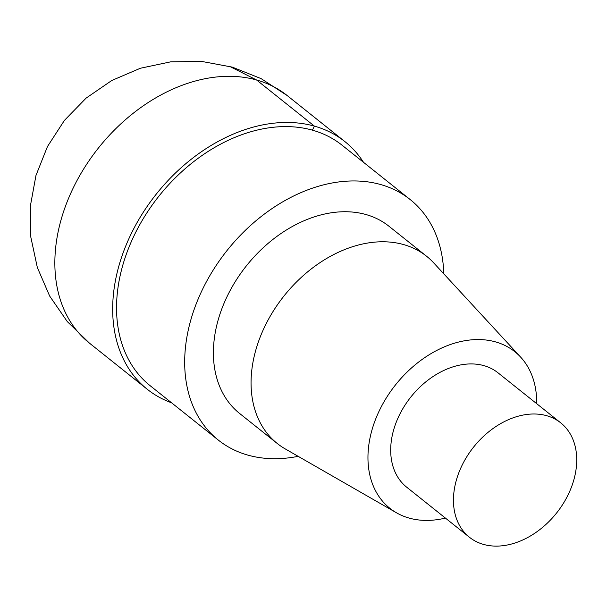 <?xml version="1.0" encoding="UTF-8"?>
<svg xmlns="http://www.w3.org/2000/svg" width="607" height="607" viewBox="0 0 607 607"><rect width="100%" height="100%" fill="white"/><g stroke="black" fill="none" stroke-linecap="round" stroke-linejoin="round"><path stroke-width="0.91" d="M298.166 456.335A153.837 111.407 -51.4 0 1 218.315 440.083L150.179 385.726A153.837 111.407 -51.4 0 1 145.817 214.529A153.837 111.407 -51.4 0 1 312.415 130.156A153.837 111.407 -51.4 0 1 342.067 145.21L410.203 199.574A153.837 111.407 -51.4 0 1 443.785 273.825M546.619 415.689A73.174 52.991 -51.4 0 1 560.724 422.851A73.174 52.991 -51.4 0 1 556.513 513.105A73.174 52.991 -51.4 0 1 469.446 537.256A73.174 52.991 -51.4 0 1 467.375 455.827A73.174 52.991 -51.4 0 1 546.619 415.689M469.446 537.256L406.69 487.186A73.174 52.991 -51.4 0 1 404.611 405.757A73.174 52.991 -51.4 0 1 483.862 365.619A73.174 52.991 -51.4 0 1 497.968 372.781L560.724 422.851M445.409 518.082A100.17 72.537 -51.4 0 1 396.5 512.801A100.17 72.537 -51.4 0 1 384.163 401.515A100.17 72.537 -51.4 0 1 495.494 341.878A100.17 72.537 -51.4 0 1 520.677 357.159A100.17 72.537 -51.4 0 1 536.687 403.678M396.5 512.801L285.176 448.877A119.746 86.718 -51.4 0 1 277.24 443.474A119.746 86.718 -51.4 0 1 273.84 310.223A119.746 86.718 -51.4 0 1 403.518 244.545A119.746 86.718 -51.4 0 1 426.6 256.268A119.746 86.718 -51.4 0 1 433.626 262.808L520.677 357.159M277.24 443.474L239.583 413.435A119.746 86.718 -51.4 0 1 236.184 280.176A119.746 86.718 -51.4 0 1 365.862 214.506A119.746 86.718 -51.4 0 1 388.943 226.229L426.6 256.268M218.315 440.083A153.837 111.407 -51.4 0 1 213.952 268.886A153.837 111.407 -51.4 0 1 380.551 184.513A153.837 111.407 -51.4 0 1 410.203 199.574M363.502 162.312A158.427 114.731 128.6 0 0 344.928 141.621A158.427 114.731 128.6 0 0 156.439 193.914A158.427 114.731 128.6 0 0 147.319 389.315A158.427 114.731 128.6 0 0 171.614 402.82M229.537 66.345L256.564 79.98L314.396 126.119L312.415 130.156M89.495 343.175L67.263 321.566L49.653 296.034L37.346 267.535L30.828 237.17L30.35 206.092L35.957 175.491L47.452 146.56L64.395 120.429L86.118 98.114L111.779 80.496L140.369 68.25L170.764 61.823L201.812 61.451L232.306 67.127L261.101 78.622L287.103 95.489A158.427 114.731 128.6 0 0 287.081 95.466A158.427 114.731 128.6 0 0 98.6 147.797A158.427 114.731 128.6 0 0 89.495 343.175L147.319 389.315M287.103 95.489L344.928 141.621"/></g></svg>

